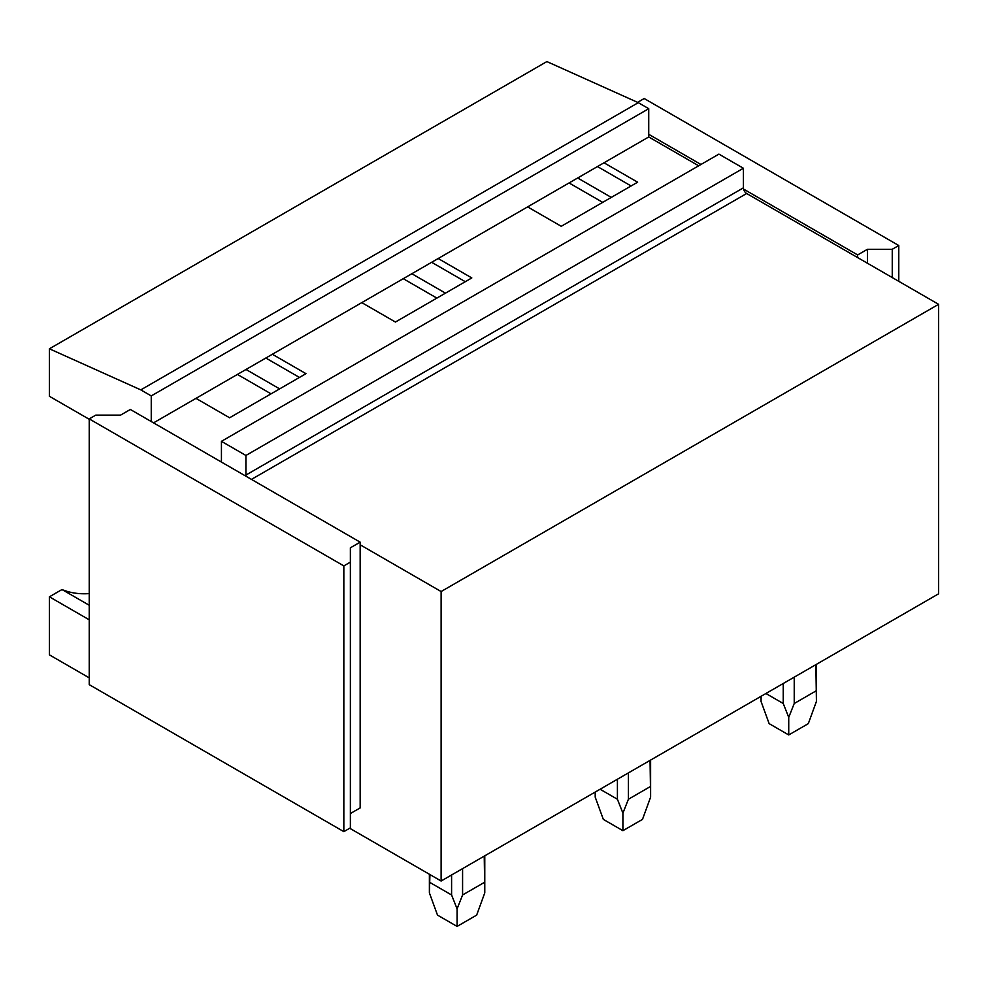 <?xml version="1.0" encoding="UTF-8"?>
<svg xmlns="http://www.w3.org/2000/svg" width="988" height="988" viewBox="0 0 988 988"><rect width="100%" height="100%" fill="white"/><g stroke="black" fill="none" stroke-linecap="round" stroke-linejoin="round"><path stroke-width="1.48" d="M49.4 348.801L140.802 389.877L638.285 102.666L546.883 61.577L49.4 348.801L49.4 396.287L89.229 419.283M638.285 102.666L648.733 108.692L151.25 395.916L140.802 389.877M151.25 395.916L151.25 421.543L130.354 409.477L120.561 415.133L95.75 415.133L89.229 418.9L343.836 565.902L343.836 831.649L89.229 684.647L89.229 418.9M648.733 108.692L648.733 136.962L153.535 422.864M221.436 441.327L245.913 455.468L743.396 168.244L718.906 154.116L221.436 441.327L221.436 460.927A4.619 2.668 60 0 1 221.275 461.976L151.25 421.543M245.913 455.468L245.913 475.067A4.619 2.668 60 0 0 246.061 476.278L221.275 461.976M743.396 168.244L743.396 187.844L245.913 475.067M251.458 479.402L746.656 193.5A4.619 2.668 60 0 1 743.544 189.066A4.619 2.668 60 0 1 743.396 187.844M350.37 813.556L360.163 807.9L360.163 544.796L441.117 591.54L441.117 881.024L938.6 593.8L938.6 304.316L441.117 591.54M746.656 193.5L938.6 304.316M89.229 619.809L49.4 596.814L49.4 654.859L89.229 677.854M349.715 828.253L441.117 881.024M604.001 162.785L637.63 182.2L561.246 226.289L527.617 206.887M597.481 166.552L631.097 185.966M577.659 177.988L611.288 197.402M569.076 182.953L602.705 202.355M438.178 258.523L471.807 277.937L395.422 322.039L361.793 302.624M431.657 262.289L465.274 281.704M411.835 273.725L445.452 293.14M403.252 278.69L436.869 298.104M272.355 354.26L305.971 373.674L229.587 417.776L195.97 398.362M648.733 136.962L698.677 165.799M237.429 374.427L271.045 393.841M265.821 358.026L299.45 377.441M246.012 369.475L279.629 388.877M89.229 605.261L61.997 589.54L49.4 596.814M61.997 589.54A152.337 87.957 120 0 0 89.229 593.59M898.771 281.321L898.771 245.518L892.25 249.285L867.439 249.285L857.646 254.941L743.544 189.066M637.63 102.369L644.164 98.516L898.771 245.518M857.646 257.584L857.646 254.941M700.961 164.477L648.733 134.319M867.439 263.228L867.439 249.285M892.25 277.554L892.25 249.285M360.163 544.796L360.163 542.165L246.061 476.278M360.163 542.165L350.37 547.809L350.37 562.135L343.836 565.902M343.836 831.649L350.37 827.87L350.37 562.135M815.878 664.652L816.434 701.394L808.32 723.636L788.733 734.949L769.146 723.636L761.032 701.394L761.143 696.256M765.922 693.502L783.237 703.505L788.733 717.374L794.229 703.505L794.229 677.15M783.237 683.498L783.237 703.505M815.878 690.995L794.229 703.505M788.733 734.949L788.733 717.374M650.055 760.39L650.61 797.131L642.496 819.373L622.909 830.686L603.322 819.373L595.208 797.131L595.319 791.993M600.087 789.239L617.414 799.243L622.909 813.124L628.405 799.243L628.405 772.888M617.414 779.236L617.414 799.243M650.055 786.744L628.405 799.243M622.909 830.686L622.909 813.124M484.231 856.127L484.775 892.868L476.661 915.11L457.086 926.423L437.499 915.11L429.385 892.868L429.928 874.565M429.928 882.482L451.59 894.98L457.086 908.861L462.582 894.98L462.582 868.637M451.59 874.973L451.59 894.98M484.231 882.482L462.582 894.98M457.086 926.423L457.086 908.861M220.448 461.495L221.436 460.927M761.032 701.394L761.032 696.318M816.434 701.394L816.434 664.331M595.208 797.131L595.208 792.055M650.61 797.131L650.61 760.068M429.385 892.868L429.385 874.244M484.775 892.868L484.775 855.818"/></g></svg>
